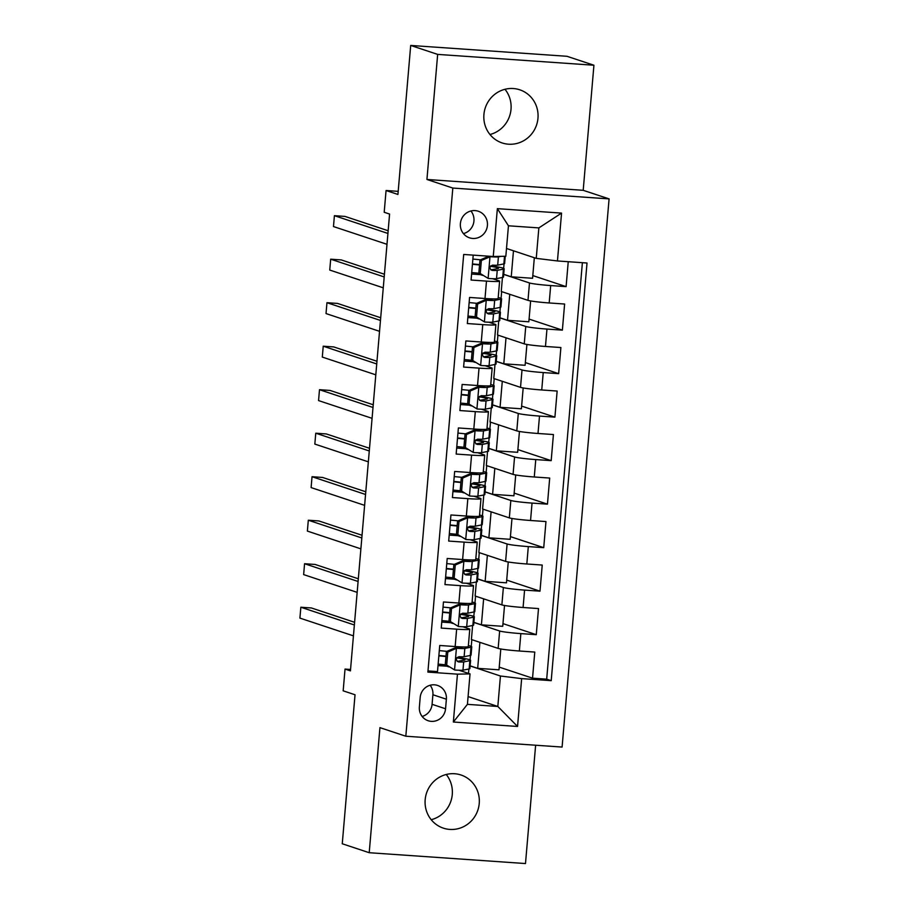 <?xml version="1.0" encoding="UTF-8"?>
<svg xmlns="http://www.w3.org/2000/svg" width="909" height="909" viewBox="0 0 909 909"><rect width="100%" height="100%" fill="white"/><g stroke="black" fill="none" stroke-linecap="round" stroke-linejoin="round"><path stroke-width="1.36" d="M483.918 114.5A27.997 27.043 108.4 0 0 502.132 142.94A27.997 27.043 108.4 0 0 537.969 118.238A27.997 27.043 108.4 0 0 519.766 89.798A27.997 27.043 108.4 0 0 483.918 114.5M504.972 89.287A27.997 27.043 -71.6 0 1 511.017 109.296A27.997 27.043 -71.6 0 1 489.962 134.509M425.173 799.704A27.997 27.043 108.4 0 0 443.387 828.156A27.997 27.043 108.4 0 0 479.236 803.454A27.997 27.043 108.4 0 0 461.022 775.002A27.997 27.043 108.4 0 0 425.173 799.704M446.228 774.491A27.997 27.043 -71.6 0 1 452.273 794.5A27.997 27.043 -71.6 0 1 431.218 819.713M460.386 223.591A13.999 13.521 108.4 0 0 469.498 237.817A13.999 13.521 108.4 0 0 487.417 225.466A13.999 13.521 108.4 0 0 478.316 211.24A13.999 13.521 108.4 0 0 460.386 223.591M463.408 233.602A13.999 13.521 108.4 0 0 470.919 210.99M593.929 65.232L566.966 56.29L410.698 45.45L437.661 54.392L426.935 179.471L452.818 188.061L609.087 198.889L583.203 190.311L593.929 65.232L437.661 54.392M452.818 188.061L405.823 736.222L562.092 747.062L609.087 198.889M405.823 736.222L379.939 727.643L369.213 852.71L525.493 863.55L535.628 745.221M369.213 852.71L342.261 843.768L355.033 694.76L343.17 690.829L345.034 669.081L350.431 670.865L389.586 214.058L384.2 212.274L386.064 190.515L397.926 194.458L410.698 45.45M473.214 255.122L471.078 280.04L486.485 281.108L484.997 298.516A17.498 1.091 4.9 0 0 498.121 298.572L499.609 281.176A17.498 1.091 -175.1 0 1 486.485 281.108M484.997 298.516L469.578 297.436L467.34 323.547L482.759 324.615L481.27 342.011A17.498 1.091 4.9 0 0 494.394 342.079L495.882 324.672A17.498 1.091 -175.1 0 1 482.759 324.615M481.27 342.011L465.851 340.943L463.613 367.054L479.032 368.122L477.532 385.518A17.498 1.091 4.9 0 0 490.655 385.586L492.155 368.179A17.498 1.091 -175.1 0 1 479.032 368.122M477.532 385.518L462.124 384.45L459.886 410.55L475.305 411.629L473.805 429.025A17.498 1.091 4.9 0 0 486.929 429.093L488.417 411.686A17.498 1.091 -175.1 0 1 475.305 411.629M473.805 429.025L458.386 427.957L456.159 454.057L471.566 455.125L470.078 472.532A17.498 1.091 4.9 0 0 483.202 472.6L484.69 455.193A17.498 1.091 -175.1 0 1 471.566 455.125M470.078 472.532L454.659 471.464L452.421 497.564L467.84 498.632L466.351 516.039A17.498 1.091 4.9 0 0 479.475 516.096L480.963 498.7A17.498 1.091 -175.1 0 1 467.84 498.632M466.351 516.039L450.932 514.971L448.694 541.071L464.113 542.139L462.613 559.546A17.498 1.091 4.9 0 0 475.737 559.603L477.236 542.207A17.498 1.091 -175.1 0 1 464.113 542.139M462.613 559.546L447.205 558.478L444.967 584.578L460.386 585.646L458.886 603.042A17.498 1.091 4.9 0 0 472.01 603.11L473.498 585.714A17.498 1.091 -175.1 0 1 460.386 585.646M458.886 603.042L443.467 601.974L441.24 628.085L456.648 629.153A17.498 1.091 4.9 0 0 469.771 629.21A17.498 1.091 4.9 0 0 469.237 628.892L462.772 626.744M472.612 625.483L471.407 639.527L498.155 648.401A17.498 1.091 4.9 0 0 519.357 651.003L534.776 652.071L532.538 678.171L499.234 667.126M473.862 622.449L499.643 630.994A17.498 1.091 4.9 0 0 520.846 633.607L536.265 634.675L502.972 623.619M536.265 634.675L538.503 608.564L523.084 607.496A17.498 1.091 4.9 0 1 501.882 604.894L475.134 596.02L476.339 581.987M480.066 538.48L478.861 552.513L505.609 561.387A17.498 1.091 4.9 0 0 526.822 563.989L542.23 565.057L539.991 591.168L506.699 580.112M483.804 494.973L482.599 509.017L509.335 517.88A17.498 1.091 4.9 0 0 530.549 520.493L545.968 521.561L543.73 547.661L510.426 536.617M487.531 451.466L486.326 465.51L513.074 474.384A17.498 1.091 4.9 0 0 534.276 476.986L549.695 478.054L547.457 504.154L514.153 493.11M491.258 407.959L490.053 422.003L516.801 430.877A17.498 1.091 4.9 0 0 538.003 433.479L553.422 434.547L551.184 460.647L517.891 449.603M494.985 364.452L493.78 378.496L520.527 387.37A17.498 1.091 4.9 0 0 541.741 389.972L557.149 391.04L554.91 417.14L521.618 406.096M498.723 320.957L497.518 334.989L524.254 343.863A17.498 1.091 4.9 0 0 545.468 346.465L560.887 347.533L558.649 373.644L525.345 362.589M502.45 277.45L501.245 291.482L527.993 300.356A17.498 1.091 4.9 0 0 549.195 302.958L564.614 304.026L562.376 330.137L529.072 319.082M499.609 281.176A17.498 1.091 -175.1 0 0 499.075 280.847L492.61 278.711M482.634 275.393L479.997 274.518M495.882 324.672A17.498 1.091 -175.1 0 0 495.337 324.354L488.883 322.218M478.895 318.9L476.271 318.025M492.155 368.179A17.498 1.091 -175.1 0 0 491.61 367.861L485.156 365.713M475.168 362.407L472.544 361.532M488.417 411.686A17.498 1.091 -175.1 0 0 487.883 411.368L481.429 409.22M471.441 405.914L468.817 405.039M484.69 455.193A17.498 1.091 -175.1 0 0 484.156 454.875L477.691 452.727M467.715 449.41L465.078 448.546M480.963 498.7A17.498 1.091 -175.1 0 0 480.418 498.371L473.964 496.234M463.976 492.917L461.352 492.053M477.236 542.207A17.498 1.091 -175.1 0 0 476.691 541.878L470.237 539.741M460.249 536.424L457.625 535.549M473.498 585.714A17.498 1.091 -175.1 0 0 472.964 585.385L466.51 583.248M456.523 579.931L453.898 579.056M445.558 708.781L446.376 699.214A13.567 13.101 108.4 0 0 437.559 685.431A13.567 13.101 108.4 0 0 420.197 697.396L419.379 706.963A13.567 13.101 108.4 0 0 428.196 720.746A13.567 13.101 108.4 0 0 445.558 708.781L432.082 704.316L432.9 694.737A13.567 13.101 108.4 0 0 430.139 685.25M506.506 248.487L536.242 258.361L538.855 227.898L508.449 225.796L505.836 256.247L493.257 256.508L463.692 254.463L427.889 672.103L457.454 674.16L470.033 673.899L459.045 670.251M493.257 256.508L497.359 208.65L561.557 213.104L557.456 260.963L587.021 263.008L551.218 680.659L521.652 678.614L517.551 726.461L453.352 722.019L457.454 674.16M503.7 274.404L529.481 282.96L527.993 300.356M499.973 317.911L525.754 326.467L524.254 343.863M496.234 361.418L522.016 369.963L520.527 387.37M492.508 404.914L518.289 413.47L516.801 430.877M488.781 448.421L514.562 456.977L513.074 474.384M485.054 491.928L510.835 500.484L509.335 517.88M481.327 535.435L507.097 543.991L505.609 561.387M477.589 578.942L503.37 587.498L501.882 604.894M452.796 623.438L450.16 622.563M532.538 678.171L546.684 679.159L582.385 262.69M529.481 282.96A17.498 1.091 -175.1 0 0 550.684 285.562L566.102 286.63L568.239 261.712M562.376 330.137L546.957 329.069A17.498 1.091 -175.1 0 1 525.754 326.467M558.649 373.644L543.23 372.565A17.498 1.091 -175.1 0 1 522.016 369.963M554.91 417.14L539.503 416.072A17.498 1.091 -175.1 0 1 518.289 413.47M551.184 460.647L535.765 459.579A17.498 1.091 -175.1 0 1 514.562 456.977M547.457 504.154L532.038 503.086A17.498 1.091 -175.1 0 1 510.835 500.484M543.73 547.661L528.311 546.593A17.498 1.091 -175.1 0 1 507.097 543.991M539.991 591.168L524.584 590.1A17.498 1.091 -175.1 0 1 503.37 587.498M427.991 670.922L437.502 671.592L439.74 645.481L455.159 646.549A17.498 1.091 4.9 0 0 468.283 646.617L469.771 629.21M449.057 666.945L446.433 666.07M470.033 673.899L467.419 704.35L497.825 706.463L500.439 676.012L521.652 678.614M468.09 696.589L497.825 706.463L517.551 726.461M470.135 665.956L500.439 676.012M468.499 673.387L468.885 668.99M398.187 191.356L386.064 190.515M350.544 669.456L345.034 669.081M470.089 659.877L470.464 655.412M471.248 646.39L471.816 639.663M473.816 616.37L474.203 611.905M474.975 602.883L475.555 596.156M477.543 572.863L477.929 568.409M478.702 559.376L479.282 552.661M481.281 529.356L481.656 524.902M482.429 515.869L483.009 509.154M485.008 485.849L485.383 481.395M486.167 472.373L486.735 465.647M488.735 442.353L489.122 437.888M489.894 428.866L490.474 422.14M492.462 398.846L492.848 394.381M493.621 385.359L494.201 378.633M496.2 355.339L496.575 350.874M497.348 341.852L497.927 335.126M499.927 311.832L500.302 307.378M501.086 298.345L501.654 291.619M503.654 268.325L504.041 263.871M446.489 665.377L446.421 666.172L438.024 665.593M546.684 679.159L551.218 680.659M500.791 648.992L499.007 669.819L477.679 668.342L470.146 665.842M477.679 668.342L479.907 642.345M566.102 286.63L532.81 275.586M441.751 622.086L450.16 622.676L450.228 621.87M504.529 605.485L502.734 626.312L481.406 624.835L473.873 622.335M481.406 624.835L483.633 598.838M508.256 561.978L506.472 582.817L485.133 581.328L477.6 578.828M485.133 581.328L487.372 555.342M453.955 578.363L453.886 579.169L445.478 578.578M511.983 518.471L510.199 539.31L488.872 537.833L481.327 535.333M488.872 537.833L491.099 511.835M457.682 534.856L457.613 535.662L449.205 535.083M515.71 474.964L513.926 495.803L492.598 494.326L485.065 491.826M492.598 494.326L494.826 468.328M461.408 491.349L461.34 492.155L452.932 491.576M519.448 431.457L517.653 452.296L496.325 450.819L488.792 448.319M496.325 450.819L498.552 424.821M465.147 447.842L465.078 448.648L456.67 448.069M523.175 387.961L521.391 408.789L500.052 407.312L492.519 404.812M500.052 407.312L502.291 381.314M468.874 404.335L468.805 405.141L460.397 404.562M526.902 344.454L525.118 365.282L503.791 363.805L496.246 361.305M503.791 363.805L506.018 337.807M472.6 360.839L472.532 361.646L464.124 361.055M530.629 300.947L528.845 321.786L507.517 320.298L499.984 317.798M507.517 320.298L509.744 294.311M476.327 317.332L476.259 318.139L467.851 317.548M534.333 257.724L532.572 278.279L511.244 276.802L503.711 274.291M511.244 276.802L513.471 250.804M557.456 260.963L536.242 258.361M480.066 273.825L479.997 274.632L471.589 274.052M467.419 704.35L453.352 722.019M497.359 208.65L508.449 225.796M561.557 213.104L538.855 227.898M422.14 716.451A13.567 13.101 108.4 0 0 432.082 704.316M426.935 179.471L583.203 190.311M447.796 652.037L446.399 651.571L455 647.901L456.613 648.276L447.796 652.037L446.683 665.093L454.75 670.024A11.59 0.727 4.9 0 0 462.965 670.183L469.135 668.944A33.474 2.091 4.9 0 0 469.908 668.569L470.612 660.309A33.474 2.091 4.9 0 0 457.125 657.457M454.75 670.024L446.683 665.093M445.626 664.843A27.781 1.738 4.9 0 0 438.149 664.104M455.216 647.81L463.863 646.958M456.613 648.276A11.59 0.727 4.9 0 0 464.829 648.435L470.998 647.185A33.474 2.091 4.9 0 0 471.771 646.822A33.474 2.091 4.9 0 0 468.374 645.595M446.399 651.571L445.274 664.627M354.59 622.29L311.401 607.962L300.845 607.235L354.362 624.983M300.845 607.235L299.913 618.109L353.431 635.857M471.771 646.822L471.067 655.082A33.474 2.091 -175.1 0 1 470.294 655.457L464.124 656.696A11.59 0.727 -175.1 0 1 458.943 656.718C455.716 658.286 455.568 660.025 458.5 661.934A11.59 0.727 4.9 0 0 463.681 661.922L469.839 660.673A33.474 2.091 4.9 0 0 470.612 660.309M446.001 656.162A33.474 2.091 4.9 0 0 438.888 655.491M438.854 655.844A27.781 1.738 -175.1 0 1 445.967 656.537M456.772 657.877A27.781 1.738 -175.1 0 1 464.953 659.82A27.781 1.738 -175.1 0 1 464.306 660.127L457.204 661.422M446.887 651.367A27.781 1.738 4.9 0 0 439.297 650.617M451.523 608.53L450.125 608.076L458.727 604.394L460.352 604.769L451.523 608.53L450.409 621.586L458.477 626.528A11.59 0.727 4.9 0 0 466.692 626.676L472.862 625.437A33.474 2.091 4.9 0 0 473.634 625.062L474.35 616.802A33.474 2.091 4.9 0 0 460.852 613.95M458.477 626.528L450.409 621.586M449.353 621.336A27.781 1.738 4.9 0 0 441.876 620.608M458.943 604.303L467.59 603.462M460.352 604.769A11.59 0.727 4.9 0 0 468.567 604.928L474.725 603.678A33.474 2.091 4.9 0 0 475.498 603.315A33.474 2.091 4.9 0 0 472.101 602.088M450.125 608.076L449.001 621.12M358.316 578.783L315.139 564.455L304.572 563.728L358.089 581.476M304.572 563.728L303.64 574.602L357.157 592.361M475.498 603.315L474.793 611.575A33.474 2.091 -175.1 0 1 474.021 611.95L467.851 613.189A11.59 0.727 -175.1 0 1 462.67 613.211C459.443 614.779 459.295 616.518 462.226 618.438A11.59 0.727 4.9 0 0 467.408 618.415L473.578 617.166A33.474 2.091 4.9 0 0 474.35 616.802M449.728 612.666A33.474 2.091 4.9 0 0 442.615 611.984M442.581 612.336A27.781 1.738 -175.1 0 1 449.705 613.03M460.511 614.37A27.781 1.738 -175.1 0 1 468.68 616.313A27.781 1.738 -175.1 0 1 468.033 616.62L460.931 617.915M450.614 607.86A27.781 1.738 4.9 0 0 443.035 607.121M455.261 565.034L453.852 564.569L462.67 560.796L464.079 561.262L455.261 565.034L454.136 578.079L462.215 583.021A11.59 0.727 4.9 0 0 470.43 583.169L476.589 581.93A33.474 2.091 4.9 0 0 477.361 581.555L478.077 573.295A33.474 2.091 4.9 0 0 464.579 570.443M462.215 583.021L454.136 578.079M453.08 577.829A27.781 1.738 4.9 0 0 445.603 577.101M462.67 560.796L471.328 559.955M464.079 561.262A11.59 0.727 4.9 0 0 472.294 561.421L478.464 560.183A33.474 2.091 4.9 0 0 479.236 559.808A33.474 2.091 4.9 0 0 475.827 558.581M453.852 564.569L452.739 577.613M362.055 535.276L318.866 520.948L308.31 520.221L361.816 537.969M308.31 520.221L307.378 531.095L360.884 548.854M479.236 559.808L478.52 568.068A33.474 2.091 -175.1 0 1 477.748 568.443L471.578 569.693A11.59 0.727 -175.1 0 1 466.408 569.704C463.181 571.272 463.022 573.022 465.953 574.931A11.59 0.727 4.9 0 0 471.135 574.908L477.305 573.67A33.474 2.091 4.9 0 0 478.077 573.295M453.466 569.159A33.474 2.091 4.9 0 0 446.342 568.477M446.319 568.829A27.781 1.738 -175.1 0 1 453.432 569.523M464.238 570.863A27.781 1.738 -175.1 0 1 472.407 572.806A27.781 1.738 -175.1 0 1 471.771 573.113L464.669 574.408M454.352 564.353A27.781 1.738 4.9 0 0 446.762 563.614M458.988 521.527L457.579 521.062L466.408 517.289L467.805 517.755L458.988 521.527L457.863 534.572L465.942 539.514A11.59 0.727 4.9 0 0 474.157 539.673L480.327 538.423A33.474 2.091 4.9 0 0 481.1 538.048L481.804 529.788A33.474 2.091 4.9 0 0 468.317 526.936M465.942 539.514L457.863 534.572M456.818 534.322A27.781 1.738 4.9 0 0 449.33 533.594M466.408 517.289L475.055 516.448M467.805 517.755A11.59 0.727 4.9 0 0 476.021 517.914L482.19 516.676A33.474 2.091 4.9 0 0 482.963 516.301A33.474 2.091 4.9 0 0 479.554 515.073M457.579 521.062L456.466 534.117M365.782 491.78L322.593 477.452L312.037 476.714L365.543 494.473M312.037 476.714L311.105 487.588L364.611 505.347M482.963 516.301L482.247 524.573A33.474 2.091 -175.1 0 1 481.475 524.936L475.316 526.186A11.59 0.727 -175.1 0 1 470.135 526.197C466.908 527.777 466.76 529.515 469.68 531.424A11.59 0.727 4.9 0 0 474.862 531.401L481.031 530.163A33.474 2.091 4.9 0 0 481.804 529.788M457.193 525.652A33.474 2.091 4.9 0 0 450.08 524.97M450.046 525.322A27.781 1.738 -175.1 0 1 457.159 526.016M467.965 527.356A27.781 1.738 -175.1 0 1 476.134 529.299A27.781 1.738 -175.1 0 1 475.498 529.606L468.396 530.913M458.079 520.846A27.781 1.738 4.9 0 0 450.489 520.107M462.715 478.02L461.317 477.555L469.919 473.884L471.532 474.259L462.715 478.02L461.602 491.076L469.669 496.007A11.59 0.727 4.9 0 0 477.884 496.166L484.054 494.916A33.474 2.091 4.9 0 0 484.827 494.553L485.531 486.281A33.474 2.091 4.9 0 0 472.044 483.429M469.669 496.007L461.602 491.076M460.545 490.815A27.781 1.738 4.9 0 0 453.068 490.087M470.135 473.794L478.782 472.941M471.532 474.259A11.59 0.727 4.9 0 0 479.747 474.407L485.917 473.169A33.474 2.091 4.9 0 0 486.69 472.794A33.474 2.091 4.9 0 0 483.293 471.566M461.317 477.555L460.193 490.61M369.508 448.273L326.32 433.945L315.764 433.207L369.281 450.966M315.764 433.207L314.832 444.081L368.35 461.84M486.69 472.794L485.985 481.066A33.474 2.091 -175.1 0 1 485.213 481.429L479.043 482.679A11.59 0.727 -175.1 0 1 473.862 482.702C470.635 484.27 470.487 486.008 473.419 487.917A11.59 0.727 4.9 0 0 478.6 487.894L484.758 486.656A33.474 2.091 4.9 0 0 485.531 486.281M460.92 482.145A33.474 2.091 4.9 0 0 453.807 481.463M453.773 481.815A27.781 1.738 -175.1 0 1 460.886 482.509M471.691 483.849A27.781 1.738 -175.1 0 1 479.872 485.792A27.781 1.738 -175.1 0 1 479.225 486.11L472.123 487.406M461.806 477.339A27.781 1.738 4.9 0 0 454.216 476.6M466.442 434.513L465.044 434.048L473.646 430.377L475.271 430.752L466.442 434.513L465.328 447.569L473.396 452.5A11.59 0.727 4.9 0 0 481.611 452.659L487.781 451.421A33.474 2.091 4.9 0 0 488.553 451.046L489.269 442.774A33.474 2.091 4.9 0 0 475.771 439.933M473.396 452.5L465.328 447.569M464.272 447.319A27.781 1.738 4.9 0 0 456.795 446.58M473.862 430.287L482.509 429.434M475.271 430.752A11.59 0.727 4.9 0 0 483.486 430.911L489.644 429.662A33.474 2.091 4.9 0 0 490.417 429.287A33.474 2.091 4.9 0 0 487.019 428.071M465.044 434.048L463.92 447.103M373.235 404.766L330.058 390.438L319.491 389.7L373.008 407.459M319.491 389.7L318.559 400.585L372.076 418.333M490.417 429.287L489.712 437.559A33.474 2.091 -175.1 0 1 488.94 437.933L482.77 439.172A11.59 0.727 -175.1 0 1 477.589 439.195C474.362 440.763 474.214 442.501 477.145 444.41A11.59 0.727 4.9 0 0 482.327 444.387L488.497 443.149A33.474 2.091 4.9 0 0 489.269 442.774M464.647 438.638A33.474 2.091 4.9 0 0 457.534 437.956M457.5 438.32A27.781 1.738 -175.1 0 1 464.624 439.013M475.43 440.354A27.781 1.738 -175.1 0 1 483.599 442.297A27.781 1.738 -175.1 0 1 482.952 442.603L475.85 443.899M465.533 433.843A27.781 1.738 4.9 0 0 457.954 433.093M470.18 391.006L468.771 390.54L477.373 386.87L478.998 387.245L470.18 391.006L469.055 404.062L477.134 408.993A11.59 0.727 4.9 0 0 485.349 409.152L491.508 407.914A33.474 2.091 4.9 0 0 492.28 407.539L492.996 399.267A33.474 2.091 4.9 0 0 479.498 396.426M477.134 408.993L469.055 404.062M467.999 403.812A27.781 1.738 4.9 0 0 460.522 403.073M477.589 386.779L486.247 385.927M478.998 387.245A11.59 0.727 4.9 0 0 487.213 387.404L493.382 386.155A33.474 2.091 4.9 0 0 494.155 385.791A33.474 2.091 4.9 0 0 490.746 384.564M468.771 390.54L467.658 403.596M376.974 361.259L333.785 346.931L323.229 346.204L376.735 363.952M323.229 346.204L322.297 357.078L375.803 374.826M494.155 385.791L493.439 394.052A33.474 2.091 -175.1 0 1 492.667 394.426L486.497 395.665A11.59 0.727 -175.1 0 1 481.316 395.688C478.1 397.256 477.941 398.994 480.872 400.903A11.59 0.727 4.9 0 0 486.054 400.892L492.224 399.642A33.474 2.091 4.9 0 0 492.996 399.267M468.385 395.131A33.474 2.091 4.9 0 0 461.261 394.461M461.238 394.813A27.781 1.738 -175.1 0 1 468.351 395.506M479.157 396.847A27.781 1.738 -175.1 0 1 487.326 398.79A27.781 1.738 -175.1 0 1 486.69 399.096L479.588 400.392M469.271 390.336A27.781 1.738 4.9 0 0 461.681 389.586M473.907 347.499L472.498 347.033L481.1 343.363L482.724 343.738L473.907 347.499L472.782 360.555L480.861 365.486A11.59 0.727 4.9 0 0 489.076 365.645L495.246 364.407A33.474 2.091 4.9 0 0 496.019 364.032L496.723 355.771A33.474 2.091 4.9 0 0 483.236 352.919M480.861 365.486L472.782 360.555M471.737 360.305A27.781 1.738 4.9 0 0 464.249 359.566M481.327 343.272L489.974 342.432M482.724 343.738A11.59 0.727 4.9 0 0 490.94 343.897L497.109 342.648A33.474 2.091 4.9 0 0 497.882 342.284A33.474 2.091 4.9 0 0 494.473 341.057M472.498 347.033L471.385 360.089M380.701 317.752L337.512 303.424L326.956 302.697L380.462 320.445M326.956 302.697L326.024 313.571L379.53 331.319M497.882 342.284L497.166 350.544A33.474 2.091 -175.1 0 1 496.394 350.919L490.235 352.158A11.59 0.727 -175.1 0 1 485.054 352.181C481.827 353.749 481.679 355.487 484.599 357.396A11.59 0.727 4.9 0 0 489.781 357.385L495.95 356.135A33.474 2.091 4.9 0 0 496.723 355.771M472.112 351.624A33.474 2.091 4.9 0 0 464.988 350.954M464.965 351.306A27.781 1.738 -175.1 0 1 472.078 351.999M482.884 353.34A27.781 1.738 -175.1 0 1 491.053 355.283A27.781 1.738 -175.1 0 1 490.417 355.589L483.315 356.885M472.998 346.829A27.781 1.738 4.9 0 0 465.408 346.09M477.634 304.004L476.236 303.538L485.054 299.765L486.451 300.231L477.634 304.004L476.521 317.048L484.588 321.991A11.59 0.727 4.9 0 0 492.803 322.138L498.973 320.9A33.474 2.091 4.9 0 0 499.745 320.525L500.45 312.264A33.474 2.091 4.9 0 0 486.963 309.412M484.588 321.991L476.521 317.048M475.464 316.798A27.781 1.738 4.9 0 0 467.987 316.071M485.054 299.765L493.701 298.925M486.451 300.231A11.59 0.727 4.9 0 0 494.666 300.39L500.836 299.152A33.474 2.091 4.9 0 0 501.609 298.777A33.474 2.091 4.9 0 0 498.212 297.55M476.236 303.538L475.112 316.582M384.427 274.245L341.239 259.917L330.683 259.19L384.2 276.938M330.683 259.19L329.751 270.064L383.268 287.823M501.609 298.777L500.904 307.037A33.474 2.091 -175.1 0 1 500.132 307.412L493.962 308.651A11.59 0.727 -175.1 0 1 488.781 308.674C485.554 310.242 485.406 311.992 488.338 313.9A11.59 0.727 4.9 0 0 493.519 313.878L499.677 312.639A33.474 2.091 4.9 0 0 500.45 312.264M475.839 308.128A33.474 2.091 4.9 0 0 468.726 307.447M468.692 307.799A27.781 1.738 -175.1 0 1 475.805 308.492M486.61 309.833A27.781 1.738 -175.1 0 1 494.791 311.776A27.781 1.738 -175.1 0 1 494.144 312.082L487.042 313.378M476.725 303.322A27.781 1.738 4.9 0 0 469.135 302.583M481.361 260.497L479.963 260.031L488.781 256.258L490.19 256.724L481.361 260.497L480.247 273.541L488.315 278.484A11.59 0.727 4.9 0 0 496.53 278.643L502.7 277.393A33.474 2.091 4.9 0 0 503.472 277.018L504.188 268.757A33.474 2.091 4.9 0 0 490.69 265.905M488.315 278.484L480.247 273.541M479.191 273.291A27.781 1.738 4.9 0 0 471.714 272.564M488.781 256.258L491.519 256.383M490.19 256.724A11.59 0.727 4.9 0 0 498.405 256.883L501.075 256.349M479.963 260.031L478.838 273.075M388.154 230.738L344.977 216.41L334.41 215.683L387.927 233.443M334.41 215.683L333.478 226.557L386.995 244.316M505.256 256.258L504.631 263.542A33.474 2.091 -175.1 0 1 503.859 263.905L497.689 265.155A11.59 0.727 -175.1 0 1 492.508 265.167C489.281 266.746 489.133 268.485 492.064 270.393A11.59 0.727 4.9 0 0 497.246 270.371L503.416 269.132A33.474 2.091 4.9 0 0 504.188 268.757M479.566 264.621A33.474 2.091 4.9 0 0 472.453 263.94M472.419 264.292A27.781 1.738 -175.1 0 1 479.543 264.985M490.349 266.326A27.781 1.738 -175.1 0 1 498.518 268.269A27.781 1.738 -175.1 0 1 497.871 268.575L490.769 269.882M480.452 259.815A27.781 1.738 4.9 0 0 472.873 259.076M499.643 630.994L498.155 648.401M520.846 633.607L519.357 651.003M550.684 285.562L549.195 302.958M546.957 329.069L545.468 346.465M543.23 372.565L541.741 389.972M539.503 416.072L538.003 433.479M535.765 459.579L534.276 476.986M532.038 503.086L530.549 520.493M528.311 546.593L526.822 563.989M524.584 590.1L523.084 607.496M456.648 629.153L455.159 646.549M432.9 694.737L446.376 699.214M456.398 648.367L454.545 669.91M469.839 660.673L469.135 668.944M470.998 647.185L470.294 655.457M463.681 661.922L462.965 670.183M464.829 648.435L464.124 656.696M460.124 604.86L458.284 626.403M473.578 617.166L472.862 625.437M474.725 603.678L474.021 611.95M467.408 618.415L466.692 626.676M468.567 604.928L467.851 613.189M463.851 561.364L462.011 582.896M477.305 573.67L476.589 581.93M478.464 560.183L477.748 568.443M471.135 574.908L470.43 583.169M472.294 561.421L471.578 569.693M467.59 517.857L465.738 539.389M481.031 530.163L480.327 538.423M482.19 516.676L481.475 524.936M474.862 531.401L474.157 539.673M476.021 517.914L475.316 526.186M471.317 474.35L469.464 495.882M484.758 486.656L484.054 494.916M485.917 473.169L485.213 481.429M478.6 487.894L477.884 496.166M479.747 474.407L479.043 482.679M475.043 430.843L473.203 452.375M488.497 443.149L487.781 451.421M489.644 429.662L488.94 437.933M482.327 444.387L481.611 452.659M483.486 430.911L482.77 439.172M478.77 387.336L476.93 408.868M492.224 399.642L491.508 407.914M493.382 386.155L492.667 394.426M486.054 400.892L485.349 409.152M487.213 387.404L486.497 395.665M482.509 343.829L480.656 365.373M495.95 356.135L495.246 364.407M497.109 342.648L496.394 350.919M489.781 357.385L489.076 365.645M490.94 343.897L490.235 352.158M486.235 300.334L484.383 321.866M499.677 312.639L498.973 320.9M500.836 299.152L500.132 307.412M493.519 313.878L492.803 322.138M494.666 300.39L493.962 308.651M489.962 256.827L488.122 278.359M503.416 269.132L502.7 277.393M504.518 256.281L503.859 263.905M497.246 270.371L496.53 278.643M498.405 256.883L497.689 265.155"/></g></svg>

